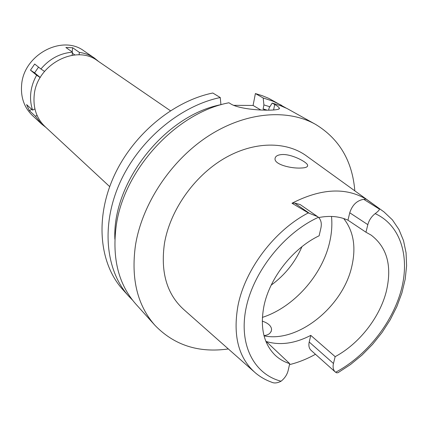 <?xml version="1.0" encoding="UTF-8"?>
<svg xmlns="http://www.w3.org/2000/svg" width="428" height="428" viewBox="0 0 428 428"><rect width="100%" height="100%" fill="white"/><g stroke="black" fill="none" stroke-linecap="round" stroke-linejoin="round"><path stroke-width="0.64" d="M363.736 199.314L379.395 209.121C379.561 209.843 378.154 211.352 375.163 213.642C371.483 216.525 369.038 220.195 367.829 224.657L365.956 232.222L371.124 235.1C387.265 247.459 392.294 266.344 386.222 291.762C379.556 317.811 359.012 343.903 335.156 356.658L333.466 363.484C332.626 367.203 333.219 370.027 335.242 371.964L336.74 372.852L338.072 372.66L350.505 364.533L361.992 355.101L372.569 344.358L382.027 332.535L390.181 319.855L396.852 306.582L401.897 292.966L405.182 279.281L406.6 265.809L406.065 252.836L403.524 240.648L398.966 229.563L392.428 219.885L384.023 211.93L366.191 199.175L363.736 199.314C356.947 200.459 352.287 204.948 349.74 212.775L347.964 220.19L365.956 232.222M347.964 220.19C339.458 216.322 329.704 215.439 318.705 217.552M343.684 218.521C353.598 231.147 356.289 247.181 351.757 266.633C342.78 306.833 297.808 343.112 264.044 335.836M317.571 216.611L300.135 204.531L294.673 203.091L291.987 203.236L308.304 212.903L317.571 216.611L318.443 217.301C321.043 219.869 321.867 223.432 320.914 228.001L319.127 235.785C293.02 248.165 269.651 277.911 263.958 305.983C259.914 327.345 263.621 343.732 275.092 355.149C279.259 359.081 284.139 361.911 289.724 363.65L288.114 370.653C287.07 374.751 284.716 378.272 281.057 381.214C277.392 383.124 274.257 383.456 271.652 382.215M291.987 203.236C320.957 188.432 345.696 187.079 366.191 199.175M382.295 210.683L307.197 156.461C286.68 140.924 253.772 141.005 223.785 158.724C193.836 176.448 170.044 210.501 164.475 243.323C160.356 272.454 166.979 294.694 184.34 310.043L253.724 371.402M300.863 168.033C305.496 167.915 307.753 167.038 307.641 165.39C307.679 162.378 292.024 154.091 282.405 154.519C277.579 154.781 275.113 156.263 275.017 158.97C274.792 164.518 290.783 168.595 300.863 168.033M315.463 354.277C306.919 359.039 298.263 362.484 289.499 364.624M289.724 363.65L266.269 341.523C280.099 345.605 294.935 343.556 310.776 335.375L309.209 342.02C308.433 345.642 309.053 348.413 311.07 350.345L335.242 371.964M335.156 356.658L310.776 335.375M271.197 285.128C284.92 275.086 295.176 262.262 301.965 246.672M263.985 335.611L264.451 335.557C268.725 334.974 271.101 332.963 271.587 329.517C271.293 325.922 268.179 323.119 262.257 321.112M170.408 110.74L97.536 60.765C75.719 43.966 36.492 64.751 34.192 95.326C33.052 108.059 36.637 118.454 44.945 126.506L109.696 186.629M220.26 97.531L212.802 93.01C172.816 101.179 132.145 135.227 113.479 177.294C94.775 219.393 99.724 264.183 122.793 289.596L128.855 296.331C105.663 270.796 100.789 225.588 119.787 182.991C138.752 140.421 179.91 105.887 220.26 97.531L220.939 104.78M233.453 105.336L253.082 105.449L255.398 93.561L262.252 95.679L268.779 98.365L286.118 108.07M132.503 300.103L128.855 296.331M228.338 348.954C198.678 353.121 174.212 345.241 154.941 325.317L135.885 304.137C118.588 284.513 112.013 258.544 116.154 226.235C123.473 170.018 176.17 112.73 228.91 102.773L231.286 104.213C243.794 111.253 282.924 111.446 279.2 107.99L279.019 108.883M260.738 109.943L253.082 105.449M273.588 109.996L274.706 104.491L272.224 103.084L269.105 107.909L268.661 110.119M265.114 110.082L263.113 108.921L263.91 104.913L263.188 97.975L255.398 93.561M263.188 97.975L272.759 101.104L281.64 105.342M154.941 325.317C137.388 305.405 130.888 278.789 135.441 245.463C142.01 204.113 170.724 160.628 207.997 136.275C245.33 111.938 287.349 108.461 315.645 124.425L287.06 108.525L280.527 105.7L272.224 103.084M274.706 104.491C277.301 105.941 278.799 107.112 279.2 107.99M315.645 124.425C339.313 138.854 352.372 160.998 354.823 190.845M114.881 239.182C112.12 182.494 164.903 115.501 220.96 104.657M267.04 110.114L263.113 108.921M263.91 104.913L269.843 106.765M379.395 209.121L378.951 208.57M79.073 54.859L79.389 52.414C84.953 53.158 89.971 55.046 94.433 58.08L98.74 61.595M72.118 55.287L72.514 52.179C60.129 53.152 49.6 58.764 40.922 69.004L34.684 64.023L30.479 70.155L36.648 75.232L40.205 77.57M44.517 71.396L40.922 69.004M34.909 108.899L32.635 110.135C30.752 104.657 30.147 98.863 30.811 92.748C31.528 86.627 33.47 80.79 36.648 75.232M46.015 127.501L41.644 124.072L35.433 116.261L37.054 115.373M31.784 109.354L29.382 110.659L35.433 116.261M29.382 110.659L26.6 104.609L32.635 110.135M94.433 58.08L84.022 50.953C62.344 34.32 23.759 54.602 21.641 84.701C20.581 97.231 24.166 107.487 32.405 115.474L41.644 124.072M79.389 52.414L72.664 47.743L65.869 47.497L72.514 52.179M72.664 47.743L72.134 51.911M72.386 53.2L74.873 54.966M38.547 67.11L34.593 72.867L40.243 77.5M34.593 72.867L30.479 70.155M375.163 213.642C400.603 225.096 410.147 256.768 401.229 290.018C392.251 323.333 366.127 356.08 335.622 372.28M367.829 224.657L349.74 212.775M281.057 381.214C254.114 374.291 238.492 344.818 246.079 308.064C253.542 271.368 284.288 232.8 318.443 217.301M309.524 213.428L294.673 203.091M271.518 382.156C265.542 379.994 260.144 376.881 255.318 372.815C238.53 357.979 232.736 335.659 237.947 305.849C244.966 269.426 274.46 230.387 308.304 212.903M331.507 216.445C332.326 224.775 331.7 233.394 329.619 242.307C322.124 275.418 293.597 307.4 262.375 317.389M309.209 342.02L333.466 363.484M307.641 165.39L307.411 166.433M271.587 329.517L271.138 331.566"/></g></svg>

